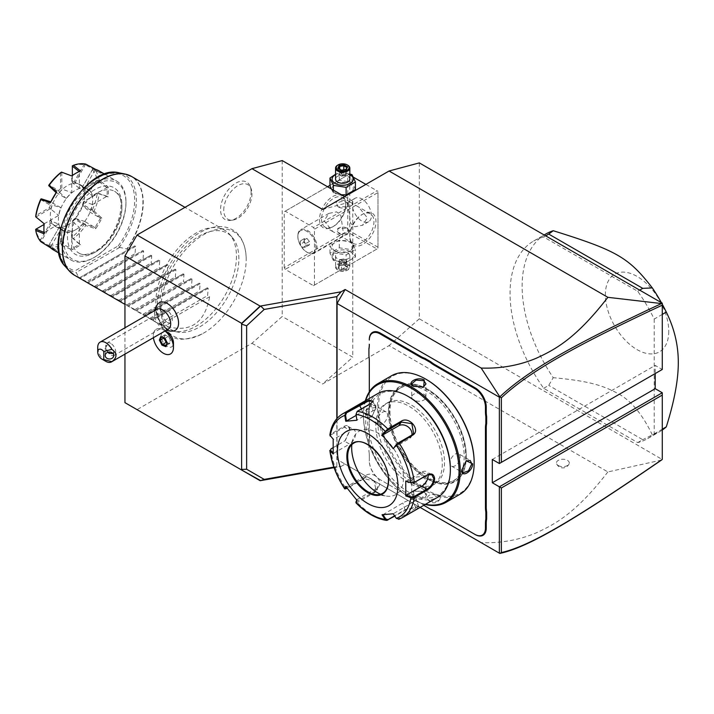 <?xml version="1.0" encoding="UTF-8"?>
<svg xmlns="http://www.w3.org/2000/svg" width="714" height="714" viewBox="0 0 714 714"><rect width="100%" height="100%" fill="white"/><g stroke="black" fill="none" stroke-linecap="round" stroke-linejoin="round"><path stroke-width="0.54" stroke-dasharray="3.57 2.68" d="M282.217 160.57L282.217 316.472L251.971 343.282L137.052 409.64L124.95 402.651M124.95 354.126L124.95 327.788M160.962 308.519A60.271 34.799 -60 0 1 202.865 235.129A60.271 34.799 -60 0 1 246.178 257.665A60.271 34.799 -60 0 1 246.196 259.316A60.271 34.799 -60 0 1 202.142 333.929A60.271 34.799 -60 0 1 160.962 308.519M251.123 191.959A21.607 12.477 120 0 0 250.114 186.238A21.607 12.477 120 0 0 233.067 185.024A21.607 12.477 120 0 0 220.564 209.595A21.607 12.477 120 0 0 230.39 220.403A21.607 12.477 120 0 0 251.123 191.959M661.476 460.066L607.864 471.927L389.076 345.612L322.541 384.025L352.778 357.205L282.217 316.472M251.971 343.282L322.541 384.025M260.155 480.709L137.052 409.64M336.838 418.645L336.838 466.563L341.131 466.412L334.063 467.661M341.131 466.412L345.121 464.109L337.053 459.459L337.053 418.395M607.864 471.927C575.6 513.687 554.68 524.326 536.384 532.805C519.123 540.052 500.719 543.336 481.182 542.667L345.121 464.109M429.292 500.487A6.417 3.704 0 0 0 435.531 501.442A6.417 3.704 0 0 0 440.047 498.783A6.417 3.704 0 0 0 438.369 495.248A6.417 3.704 0 0 0 430.658 494.65A6.417 3.704 0 0 0 427.615 498.783A6.417 3.704 0 0 0 429.292 500.487M558.33 465.564A6.417 3.704 0 0 0 564.569 466.519A6.417 3.704 0 0 0 569.085 463.859A6.417 3.704 0 0 0 567.407 460.334A6.417 3.704 0 0 0 559.696 459.727A6.417 3.704 0 0 0 556.652 463.859A6.417 3.704 0 0 0 558.33 465.564M419.314 162.899L419.314 318.792L662.271 459.504M419.314 318.792L389.076 345.612M662.271 459.066L662.271 392.754M499.363 463.529L662.271 369.477L655.211 365.398L655.211 373.547M662.271 369.477L662.271 303.164M654.202 319.069L654.202 433.853A114.053 65.849 60 0 1 647.723 438.566A114.053 65.849 60 0 1 637.709 442.6L543.675 388.309A114.053 65.849 60 0 1 533.67 241.02A114.053 65.849 60 0 1 543.675 236.986L637.709 291.276A114.053 65.849 60 0 1 654.202 319.069L662.271 314.41M322.541 209.416L352.778 201.312L352.778 357.205M352.778 201.312L344.675 196.636M284.234 267.625L284.234 211.746L285.243 211.165L313.464 227.463L314.472 229.212L314.472 285.082L313.464 285.662L285.243 269.365L284.234 267.625L347.745 230.952L347.745 175.082L284.234 211.746M319.515 219.314A18.537 10.701 120 0 0 332.617 226.882A18.537 10.701 120 0 0 345.728 204.177L345.728 204.177A18.537 10.701 120 0 0 332.617 196.618A18.537 10.701 120 0 0 319.515 219.314M313.464 285.662L376.974 248.999L348.753 232.702L285.243 269.365M348.753 232.702L348.753 231.532L349.753 230.952L349.753 175.082L348.753 174.502L329.975 185.337M347.745 230.952L348.753 231.532M335.205 250.998A10.603 6.123 0 0 0 350.199 250.998A10.603 6.123 0 0 0 350.199 242.341A10.603 6.123 0 0 0 335.205 242.341A10.603 6.123 0 0 0 335.205 250.998M376.974 248.999L314.472 285.082M377.983 192.539L377.983 248.418L377.983 192.539L314.472 229.212M349.753 236.771A18.537 10.701 -60 0 1 362.864 214.075A18.537 10.701 -60 0 1 375.966 221.643A18.537 10.701 -60 0 1 362.864 244.34A18.537 10.701 -60 0 1 349.753 236.771L349.753 235.611A17.109 9.88 -60 0 1 361.855 214.655A17.109 9.88 -60 0 1 370.405 213.807A17.109 9.88 -60 0 1 373.949 221.643A17.109 9.88 -60 0 1 366.487 238.86A17.109 9.88 -60 0 1 353.296 243.438A17.109 9.88 -60 0 1 349.753 235.611L349.753 236.771M349.753 175.082L377.983 191.379L376.974 190.799L313.464 227.463M327.539 186.747L285.243 211.165M347.745 175.082L348.753 174.502L353.492 177.233M365.889 184.39L376.974 190.799M335.205 192.798A10.603 6.123 0 0 0 350.199 192.798A10.603 6.123 0 0 0 350.199 184.141A10.603 6.123 0 0 0 335.205 184.141A10.603 6.123 0 0 0 335.205 192.798M377.983 247.249L349.753 230.952M371.432 215.53A13.548 7.818 -120 0 0 365.523 201.901A13.548 7.818 -120 0 0 355.081 198.269A13.548 7.818 -120 0 0 352.279 204.472A13.548 7.818 -120 0 0 358.187 218.1A13.548 7.818 -120 0 0 368.629 221.733A13.548 7.818 -120 0 0 371.432 215.53M348.245 206.801L348.976 201.794L349.976 202.008L358.589 206.989L367.398 217.859L362.525 225.258L354.84 226.766L350.654 223.393L348.245 206.801M324.049 220.769L332.867 231.639L342.47 236.834L343.202 231.827L340.792 215.235L336.606 211.862L328.931 213.37L324.049 220.769M321.532 219.314A17.109 9.88 120 0 0 325.075 227.141A17.109 9.88 120 0 0 333.625 226.302A17.109 9.88 120 0 0 345.728 205.346L345.728 205.346A17.109 9.88 120 0 0 342.184 197.51A17.109 9.88 120 0 0 329.002 202.098A17.109 9.88 120 0 0 321.532 219.314M338.436 233.103C345.335 237.833 353.385 233.183 346.968 228.177L337.66 228.623L338.436 233.103M346.968 202.035L347.745 206.507L338.436 206.962C332.019 201.955 340.069 197.305 346.968 202.035M345.728 204.177L345.728 205.346L345.728 204.177M342.47 236.834L314.187 253.158A13.548 7.818 60 0 0 316.998 246.964A13.548 7.818 -120 0 0 311.081 233.326A13.548 7.818 -120 0 0 300.648 229.703A13.548 7.818 -120 0 0 297.836 235.906L297.836 236.53A12.772 7.372 60 0 1 300.487 230.684A12.772 7.372 -120 0 0 297.881 236.504A12.772 7.372 60 0 0 303.459 249.364A12.772 7.372 60 0 0 313.303 252.783A12.772 7.372 60 0 0 315.945 246.937A12.772 7.372 -120 0 0 310.367 234.085A12.772 7.372 -120 0 0 300.523 230.658A12.772 7.372 60 0 1 310.331 234.103A12.772 7.372 60 0 1 315.909 246.964A12.772 7.372 60 0 1 313.259 252.81A12.772 7.372 60 0 1 306.868 252.176A12.772 7.372 60 0 1 297.836 236.53M314.187 253.158A13.548 7.818 60 0 1 307.413 252.488A13.548 7.818 60 0 1 297.836 235.906M304.396 241.948L304.396 238.583L306.913 238.36L309.43 241.493L309.43 244.857L306.913 245.081L304.396 241.948L300.362 244.277L300.362 240.913L302.879 240.689L305.405 243.822L305.405 247.187L302.879 247.41L300.362 244.277M304.396 238.583L300.362 240.913M306.913 245.081L302.879 247.41M309.43 244.857L305.405 247.187M309.43 241.493L305.405 243.822M306.913 238.36L302.879 240.689M338.668 207.096L338.668 207.087A5.703 3.293 180 0 1 338.668 207.087A5.703 3.293 180 0 1 338.668 202.437A5.703 3.293 180 0 1 346.736 202.437A5.703 3.293 180 0 1 346.736 207.087A5.703 3.293 180 0 1 338.668 207.096M346.736 228.043L346.736 228.043A5.703 3.293 0 0 0 338.668 228.043A5.703 3.293 0 0 0 338.668 232.702A5.703 3.293 0 0 0 346.736 232.702A5.703 3.293 0 0 0 346.736 228.043M355.42 189.585L352.011 182.24L339.293 180.276L329.975 185.649M331.225 188.871L333.384 192.994L341.471 194.779M352.011 182.24L352.011 174.627M349.824 173.966L339.293 172.654L335.571 174.243M339.293 180.276L339.293 172.654M333.384 192.994L333.384 190.12M349.824 174.618A10.603 6.123 0 0 0 335.571 174.618M349.824 179.152A7.131 4.114 0 0 0 347.745 176.242A7.131 4.114 0 0 0 339.971 175.349A7.131 4.114 0 0 0 335.571 179.152M337.927 165.041A7.131 4.114 180 0 1 347.745 165.184M341.39 170.334L345.683 169.834L346.736 167.46M341.613 176.153L338.632 174.43L338.632 168.736L341.613 170.459L341.613 176.153L345.683 175.519L341.613 176.153L342.702 175.055L345.683 175.519L345.683 169.834L346.272 169.575M343.791 169.816L343.791 171.449L346.772 173.172L342.702 175.055L343.791 171.449L339.721 172.083L338.632 174.43L342.702 175.055L339.721 172.083L339.721 169.12M345.683 175.519L346.772 173.172L346.772 167.478M333.384 252.89L346.111 254.862L355.42 249.481L352.011 242.135L339.293 240.172L329.975 245.545L333.384 252.89L333.384 260.512L346.111 262.475L355.42 257.102L352.011 249.757L339.293 247.794L329.975 253.167L333.384 260.512M329.975 253.167L329.975 245.545M350.199 251.649A10.603 6.123 0 0 0 335.205 251.649A10.603 6.123 0 0 0 335.205 260.307A10.603 6.123 0 0 0 350.199 260.307A10.603 6.123 0 0 0 350.199 251.649M347.745 253.068A7.131 4.114 180 0 1 349.824 255.978A7.131 4.114 180 0 1 345.424 259.78A7.131 4.114 180 0 1 337.66 258.887A7.131 4.114 180 0 1 335.571 255.978A7.131 4.114 180 0 1 339.971 252.176A7.131 4.114 180 0 1 347.745 253.068M346.111 262.475L346.111 254.862M355.42 257.102L355.42 249.481M352.011 249.757L352.011 242.135M339.293 247.794L339.293 240.172M347.745 264.126A7.131 4.114 180 0 1 349.824 267.036A7.131 4.114 180 0 1 347.745 269.954A7.131 4.114 180 0 1 337.66 269.954L337.66 269.954A7.131 4.114 0 0 1 335.571 267.036A7.131 4.114 0 0 1 339.971 263.234A7.131 4.114 0 0 1 347.745 264.126M347.236 270.24A6.417 3.704 180 0 0 347.236 265.001A6.417 3.704 0 0 0 338.168 265.001A6.417 3.704 0 0 0 338.159 270.24A6.417 3.704 0 0 0 338.168 270.24L338.159 270.24A6.417 3.704 180 0 0 347.236 270.24L347.745 269.954M346.272 269.687L341.39 270.445L337.811 268.375L339.123 265.554L344.005 264.805L347.584 266.866L346.772 266.393L345.683 268.75L341.613 269.374L338.632 267.652L339.721 265.305L343.791 264.68L347.584 266.866L346.272 269.687L345.683 268.75L345.683 263.055L346.772 260.708L346.772 266.393M344.005 264.805L343.648 258.986L339.721 259.619L339.721 265.305L339.123 265.554M337.811 268.375L339.685 265.492M341.39 270.445L341.613 263.689L342.702 260.083L345.683 263.055L341.613 263.689L338.632 261.967L342.702 260.083L346.772 260.708L343.791 258.986L342.702 260.083L339.721 259.619L338.632 261.967L338.632 267.652M343.791 258.986L339.721 259.619M420.118 507.413L337.053 459.459M424.821 505.94A29.372 16.957 -120 0 0 420.751 503.12L380.401 479.826A15.681 9.05 60 0 1 369.317 460.619L369.317 455.943A29.372 16.957 -120 0 0 368.915 451.007L368.915 451.426A29.943 17.288 60 0 1 369.317 456.407L369.317 455.943M368.915 348.709L368.915 355.974M369.317 360.49L369.317 360.954L369.317 360.49A29.372 16.957 -120 0 0 368.915 355.554M369.317 439.69L369.317 391.852L369.317 439.69A29.372 16.957 -120 0 1 368.915 444.162L368.915 451.007M481.182 542.667L499.818 553.43M336.838 466.563L333.866 467.09M167.29 332.197A8.729 5.043 -120 0 0 161.221 334.545A8.729 5.043 -120 0 0 165.121 344.746A8.729 5.043 -120 0 0 173.466 342.89M157.437 304.485A15.949 9.211 -120 0 0 167.29 329.538A15.949 9.211 -120 0 0 172.779 331.055M165.112 330.939L163.381 329.939A14.253 8.229 60 0 0 156.259 329.234A14.253 8.229 60 0 0 159.847 350.44A14.253 8.229 -120 0 0 170.503 353.939M163.381 329.939A14.253 8.229 60 0 1 164.979 331.01A14.253 8.229 60 0 0 156.232 329.243A14.253 8.229 60 0 0 153.412 337.695M164.782 338.043L161.444 336.981M167.353 343.131L165.023 338.222L168.45 336.24L164.925 334.884L161.498 336.865M167.103 342.97L169.468 343.88L170.717 340.739L168.45 336.24L165.157 335.107L164.015 337.972M163.729 337.865L165.157 335.107M166.96 342.595L169.423 343.55L170.601 340.605L168.468 336.383M165.96 345.835L169.423 343.55M166.041 345.862L167.29 342.72L170.601 340.605M154.911 310.483A17.109 17.109 0 0 0 154.643 315.749A11.406 6.587 60 0 0 161.632 327.842A11.406 6.587 60 0 0 162.64 328.502A11.406 6.587 -120 0 0 168.343 329.074M154.643 315.749A11.406 6.587 60 0 1 156.937 309.314M105.797 361.329A11.406 6.587 60 0 1 97.729 347.361M107.323 351.109A4.275 3.49 0 0 1 105.208 348.102A4.275 3.49 0 0 1 107.323 345.085C105.895 346.299 105.895 348.316 107.323 351.109L108.153 352.189M112.964 353.475L113.758 351.77C113.696 349.887 112.294 348.075 109.563 346.352L107.323 345.085M113.758 355.51L113.758 351.77M105.208 355.51L105.208 348.102M110.724 343.354A7.131 4.114 -120 0 0 107.162 342.997A7.131 4.114 -120 0 0 106.065 348.709A7.131 4.114 -120 0 0 110.724 354.992A7.131 4.114 -120 0 0 114.285 355.34A7.131 4.114 -120 0 0 115.382 349.628A7.131 4.114 -120 0 0 110.724 343.354M167.29 322.335A7.131 4.114 -120 0 0 170.851 322.683A7.131 4.114 -120 0 0 171.949 316.971A7.131 4.114 -120 0 0 167.29 310.688A7.131 4.114 -120 0 0 163.729 310.34A7.131 4.114 -120 0 0 162.631 316.052A7.131 4.114 -120 0 0 167.29 322.335M492.303 459.459L655.211 365.398M369.317 456.407L369.317 461.083A15.11 8.729 -120 0 0 380 479.594L420.341 502.888A29.943 17.288 60 0 1 423.857 505.253M369.317 461.083L369.317 460.619L369.317 461.083M368.915 444.162L368.915 451.426M369.317 440.154A29.943 17.288 60 0 1 368.915 444.67M369.317 344.701L369.317 344.237M427.383 479.014A55.032 31.773 60 0 1 388.47 411.612A55.032 31.773 60 0 1 427.383 389.148L427.383 389.148A55.032 31.773 60 0 1 466.296 456.549A55.032 31.773 60 0 1 427.383 479.014M427.784 389.38A54.46 31.443 -120 0 0 389.273 411.612A54.46 31.443 -120 0 0 427.784 478.318A54.46 31.443 -120 0 0 466.296 456.076A54.46 31.443 -120 0 0 427.784 389.38L427.383 389.148L427.784 389.38M389.978 412.023A53.461 30.863 -120 0 0 413.317 465.823A53.461 30.863 -120 0 0 454.515 480.147A53.461 30.863 -120 0 0 465.59 455.675A53.461 30.863 -120 0 0 442.252 401.866A53.461 30.863 -120 0 0 401.054 387.55A53.461 30.863 -120 0 0 389.978 412.023M388.568 412.835A53.461 30.863 -120 0 0 411.907 466.635A53.461 30.863 -120 0 0 453.104 480.959A53.461 30.863 -120 0 0 464.18 456.487A53.461 30.863 60 0 0 440.841 402.687A53.461 30.863 60 0 0 399.644 388.362A53.461 30.863 60 0 0 388.568 412.835M426.374 379.482A67.58 39.011 -120 0 0 378.59 407.078A67.58 39.011 -120 0 0 426.374 489.84A67.58 39.011 -120 0 0 474.158 462.253M391.549 375.743A68.428 39.511 -120 0 0 377.376 407.078A68.428 39.511 -120 0 0 407.248 475.943A68.428 39.511 -120 0 0 459.986 494.275M375.867 407.944L375.867 407.944C376.519 399.778 365.006 406.427 364.979 414.236L371.342 417.217L375.867 407.944L374.547 405.24L369.165 407.212L365.782 414.236L367.415 417.583L371.691 416.958L375.867 408.408M365.354 400.75A68.428 39.511 -120 0 0 363.471 415.102A68.428 39.511 -120 0 0 411.853 498.916A68.428 39.511 -120 0 0 425.232 504.459M461.762 469.866L466.099 460.976M461.753 469.642L461.753 470.107M413.37 498.042C420.153 501.924 431.649 495.275 424.259 491.759L413.968 491.045L413.37 498.042L413.772 497.346L421.546 497.935L425.937 494.258L423.857 491.527L414.37 490.866L411.683 494.258L413.772 497.346M378.956 424.25A7.131 4.114 -60 0 0 384.453 422.34A7.131 4.114 -60 0 0 387.559 415.164A7.131 4.114 120 0 0 386.087 411.898A7.131 4.114 120 0 0 380.589 413.808A7.131 4.114 120 0 0 377.483 420.983A7.131 4.114 -60 0 0 378.956 424.25L367.415 417.583M365.648 400.581A67.58 39.011 -120 0 0 363.471 415.807L363.471 415.102M363.471 415.807A67.58 39.011 -120 0 0 411.246 498.568A67.58 39.011 -120 0 0 425.526 504.289M444.519 462.601A47.044 27.159 60 0 1 434.772 484.137A47.044 27.159 60 0 1 398.519 471.535A47.044 27.159 60 0 1 377.983 424.187A47.044 27.159 60 0 1 387.729 402.651A47.044 27.159 60 0 1 423.982 415.253A47.044 27.159 60 0 1 444.519 462.601M442.296 463.877A47.044 27.159 60 0 1 432.559 485.413A47.044 27.159 60 0 1 396.306 472.811A47.044 27.159 60 0 1 375.769 425.464A47.044 27.159 60 0 1 385.506 403.928A47.044 27.159 60 0 1 421.76 416.53A47.044 27.159 60 0 1 442.296 463.877M409.033 396.948A58.45 33.745 -120 0 0 367.701 420.814A58.45 33.745 -120 0 0 409.033 492.401A58.45 33.745 -120 0 0 450.364 468.536M378.09 393.396A59.878 34.567 -120 0 0 365.684 420.814A59.878 34.567 -120 0 0 391.825 481.066A59.878 34.567 -120 0 0 437.968 497.114M355.983 502.549L357.214 502.549L374.6 492.508C383.025 488.626 370.985 473.569 363.319 478.469L345.933 488.51A59.878 34.567 60 0 1 330.653 449.142L344.969 440.779L349.958 429.882C349.726 425.633 347.745 424.464 344.014 426.383L330.653 434.094L329.832 435.129M344.014 426.383L344.407 427.151L331.055 434.862L330.707 436.459L333.599 439.333L349.557 430.123A8.55 4.936 120 0 1 353.832 429.694A8.55 4.936 120 0 1 355.144 436.549A8.55 4.936 120 0 1 349.557 444.09L344.407 441.118L345.299 440.511L349.958 430.363L348.432 426.579L344.407 427.151L349.557 430.123M330.216 436.138L330.707 436.459M372.94 401.732L370.37 404.195L357.009 411.907L356.054 414.361L356.982 420.037L372.94 410.827A8.55 1.812 158.8 0 0 375.68 408.194A8.55 1.812 158.8 0 0 370.727 408.39A8.55 1.812 158.8 0 0 362.462 411.755L361.373 408.952M398.733 519.328L416.44 509.136L419.314 506.619L405.159 510.144L394.797 516.124M396.306 518.364L398.448 518.703L418.734 506.458L405.356 509.6L394.592 515.811M382.945 514.723L402.785 502.968A8.55 1.812 -21.2 0 1 411.05 499.595A8.55 1.812 -21.2 0 1 416.003 499.407A8.55 1.812 -21.2 0 1 413.263 502.031L416.44 509.136M356.054 501.799L374.395 491.723L376.126 490.17L373.949 480.968L363.926 478.692L347.209 488.34M346.531 488.733L344.773 488.617M333.036 447.687L344.014 441.43M356.143 415.405L362.462 411.755M411.88 435.058A8.55 6.747 -144.9 0 1 410.987 437.164A8.55 6.747 -144.9 0 1 409.229 438.762L393.28 447.973M406.186 481.236L422.135 472.025A8.55 4.936 -60 0 1 426.419 471.606A8.55 4.936 -60 0 1 428.132 474.587M382.017 514.776L382.802 514.508M413.263 502.031L393.227 513.777M356.929 500.3L356.982 499.604L356.768 500.112M356.982 499.604L376.974 488.064A8.55 6.747 35.1 0 0 378.732 486.466A8.55 6.747 35.1 0 0 376.778 476.97A8.55 6.747 35.1 0 0 366.496 475.033L346.281 487.1M345.728 486.359L346.504 486.573M333.179 454.033L333.599 453.301L333.135 452.846M333.599 453.301L349.557 444.09M382.597 493.356A28.944 16.708 -120 0 0 382.624 493.338A28.944 16.708 -120 0 0 388.612 480.094A28.944 16.708 -120 0 0 368.147 444.643A28.944 16.708 -120 0 0 353.68 443.216A28.944 16.708 -120 0 0 353.653 443.224M380.508 494.249A36.637 21.152 -120 0 0 386.827 496.114A36.637 21.152 -120 0 0 403.062 472.115A36.637 21.152 -120 0 0 377.581 432.916A36.637 21.152 -120 0 0 353.376 438.182A36.637 21.152 -120 0 0 351.841 444.59M393.28 513.571L396.288 518.043M411.683 480.933A7.131 4.114 0 0 1 416.083 477.13A7.131 4.114 0 0 1 423.848 478.023A7.131 4.114 180 0 1 425.937 480.933A7.131 4.114 180 0 1 421.537 484.735A7.131 4.114 180 0 1 413.772 483.842A7.131 4.114 0 0 1 411.683 480.933L411.683 494.258M458.665 453.809A7.131 4.114 -60 0 0 453.176 455.719A7.131 4.114 -60 0 0 450.061 462.886A7.131 4.114 120 0 0 451.543 466.153A7.131 4.114 120 0 0 457.031 464.243A7.131 4.114 120 0 0 460.146 457.067A7.131 4.114 -60 0 0 458.665 453.809L470.205 460.468M423.456 387.095L413.584 386.417M411.683 397.118A7.131 4.114 180 0 0 413.772 400.027A7.131 4.114 0 0 0 421.537 400.92A7.131 4.114 0 0 0 425.937 397.118A7.131 4.114 0 0 0 423.848 394.208A7.131 4.114 180 0 0 416.083 393.316A7.131 4.114 180 0 0 411.683 397.118L411.683 383.793M654.202 433.853L662.271 429.194M661.396 302.665A114.053 65.849 60 0 1 662.271 304.253M637.709 291.276L639.682 290.134M543.675 236.986L545.657 235.843M543.675 388.309L548.718 385.399L553.243 377.688A114.053 65.849 60 0 1 522.139 286.243A114.053 65.849 60 0 1 545.764 234.031M637.709 442.6L642.752 439.69L548.718 385.399M662.271 430.042A114.053 65.849 60 0 1 659.816 431.577A114.053 65.849 60 0 1 652.337 434.888L642.752 439.69M668.759 331.323A44.83 25.883 60 0 1 637.066 349.619A44.83 25.883 60 0 1 605.365 294.721A44.83 25.883 60 0 1 637.066 276.416A44.83 25.883 60 0 1 668.759 331.323M652.337 434.888C642.1 413.647 630.239 399.644 616.744 392.887C601.634 384.9 586.694 380.758 553.243 377.688M238.878 258.754A55.772 32.201 120 0 0 232.104 237.155A55.772 32.201 120 0 0 187.88 244.661A55.772 32.201 120 0 0 159.998 304.298A55.772 32.201 120 0 0 177.34 332.001A55.772 32.201 120 0 0 217.931 311.072A55.772 32.201 120 0 0 238.878 258.754M236.45 256.326A57.031 32.924 -60 0 1 215.03 309.822A57.031 32.924 -60 0 1 173.529 331.225A57.031 32.924 -60 0 1 167.612 329.002A57.031 32.924 -60 0 1 155.795 302.888A57.031 32.924 -60 0 1 180.696 245.5A57.031 32.924 -60 0 1 224.633 230.22A57.031 32.924 -60 0 1 229.524 234.237A57.031 32.924 -60 0 1 236.45 256.326M209.63 296.721L161.239 324.656C188.291 334.259 204.418 324.941 209.63 296.721L207.613 295.56L208.167 288.304L207.319 287.813L200.759 291.598L199.554 290.901L200.107 283.654L199.251 283.155L192.691 286.948L191.486 286.252L192.039 278.995L191.182 278.505L184.631 282.289L183.427 281.593L183.98 274.337L183.123 273.846L176.563 277.63L175.358 276.934L175.912 269.687L175.055 269.187L168.495 272.971L167.29 272.284L167.844 265.028L166.996 264.537L160.436 268.321L159.231 267.625L159.784 260.369L158.927 259.878L152.368 263.662L151.163 262.966L151.716 255.71L150.859 255.219L144.299 259.003L143.103 258.307L143.657 251.06L142.8 250.56L136.24 254.354L135.035 253.657L135.589 246.401L134.732 245.911L79.236 277.951L79.79 277.63L78.504 276.827L75.229 270.722L118.221 245.902L119.265 247.285A55.014 31.764 120 0 0 119.274 172.859M79.79 277.63L134.732 245.911L79.236 277.951L86.644 281.593L135.035 253.657M161.239 324.656L151.814 319.854L207.319 287.813L151.814 319.854L152.368 319.533L143.746 315.204L199.251 283.155L143.746 315.204L144.299 314.883L143.103 314.187L135.687 310.545L191.182 278.505L135.687 310.545L136.24 310.224L135.035 309.528L127.619 305.887L183.123 273.846L127.619 305.887L128.172 305.565L119.559 301.228L175.055 269.187L119.559 301.228L120.113 300.915L118.908 300.219L111.491 296.578L166.996 264.537L111.491 296.578L112.044 296.256L110.84 295.56L103.423 291.919L158.927 259.878L103.423 291.919L103.976 291.598L95.364 287.26L150.859 255.219L95.364 287.26L95.917 286.948L94.712 286.252L87.295 282.61L142.8 250.56L87.295 282.61L87.849 282.289L86.644 281.593M128.172 249.695L127.101 249.07A57.031 32.924 120 0 0 143.228 202.508A57.031 32.924 120 0 0 131.421 176.403M119.265 247.285L127.101 249.07M96.72 193.119A35.638 20.581 120 0 0 73.444 224.526A35.638 20.581 120 0 0 78.906 253.086A35.638 20.581 120 0 0 96.72 251.328A35.638 20.581 120 0 0 120.006 219.921A35.638 20.581 120 0 0 114.543 191.361A35.638 20.581 120 0 0 96.72 193.119M63.457 239.101A44.197 25.517 -60 0 1 94.712 184.971A44.197 25.517 -60 0 1 125.959 203.017A44.197 25.517 -60 0 1 94.712 257.147A44.197 25.517 -60 0 1 63.457 239.101M125.959 201.857A45.625 26.338 -60 0 1 93.704 257.727A45.625 26.338 -60 0 1 70.891 259.985A45.625 26.338 -60 0 1 61.44 239.101A45.625 26.338 -60 0 1 81.351 193.191A45.625 26.338 -60 0 1 116.507 180.972A45.625 26.338 -60 0 1 125.959 201.857L125.959 203.017M99.201 180.214L98.157 180.713L97.158 180.16L83.377 188.112A25.347 14.637 120 0 0 83.226 187.711A25.347 14.637 120 0 0 82.654 186.506L92.392 169.629L94.096 168.915A45.625 26.338 120 0 1 99.201 180.214L108.126 186.872A45.625 26.338 -60 0 1 108.421 191.727A45.625 26.338 -60 0 1 108.126 196.921L99.201 193.86A45.625 26.338 120 0 1 94.096 211.049L92.793 211.371L82.654 205.516L90.187 212.299L100.487 218.118L95.051 227.534L84.859 221.518A24.526 14.155 -60 0 1 79.316 227.373L79.397 244.063A44.768 25.847 -60 0 1 71.712 248.499L71.811 249.775A45.625 26.338 120 0 0 80.512 244.75L73.399 238.547A45.625 26.338 120 0 0 85.734 225.535L95.685 228.73A45.625 26.338 120 0 0 101.843 218.065L94.096 211.049M94.096 168.915L101.843 172.975A45.625 26.338 120 0 0 98.969 170.842M37.405 218.181L44.134 223.705A44.768 25.847 -60 0 1 44.134 223.705L44.197 223.777M44.197 233.835L44.134 232.577A44.768 25.847 -60 0 1 43.902 228.275M53.345 249.864A45.625 26.338 120 0 0 56.638 251.274L49.248 246.598A45.625 26.338 120 0 0 61.574 245.375L71.811 249.775M80.512 244.75L79.397 244.063M75.55 173.448A44.768 25.847 -60 0 1 79.397 171.503L79.316 188.282A24.526 14.155 -60 0 1 84.859 187.737L95.051 169.95L100.487 173.091L90.187 190.808A24.526 14.155 -60 0 1 92.481 195.886L106.975 187.425A44.768 25.847 -60 0 1 106.975 196.296L92.481 204.579A24.526 14.155 -60 0 1 90.187 212.299M56.058 192.468L66.25 198.483A24.526 14.155 -60 0 1 71.793 192.628L71.712 175.939A44.768 25.847 -60 0 1 71.73 175.93M44.206 223.759L58.628 215.423A24.526 14.155 -60 0 1 60.922 207.703L50.623 201.883M71.712 248.499L71.793 231.72A24.526 14.155 -60 0 1 66.25 232.264L56.058 250.052L50.623 246.919L60.922 229.194A24.526 14.155 -60 0 1 58.628 224.125L44.134 232.577M75.55 229.792A24.24 13.994 -60 0 1 63.439 230.988A24.24 13.994 -60 0 1 59.717 211.567A24.24 13.994 -60 0 1 75.55 190.21A24.24 13.994 -60 0 1 87.67 189.014A24.24 13.994 -60 0 1 91.383 208.434A24.24 13.994 -60 0 1 75.55 229.792M73.399 238.547L72.337 237.994L72.337 221.438L79.316 227.373M79.316 244.027L72.337 237.994M72.364 237.941L72.337 221.438M72.453 220.831A25.347 14.637 120 0 0 74.211 218.975L83.949 224.598A44.197 25.517 -60 0 1 72.453 236.736M83.949 224.598L85.162 224.428L85.734 225.535M95.051 227.534L95.685 228.73M84.859 221.518L75.22 218.395L85.359 224.25L95.06 227.409M101.843 218.065L100.487 218.118M100.388 218.189L92.793 211.371M92.856 211.112L92.392 209.978L82.654 204.356L82.654 205.516M82.654 204.356A25.347 14.637 120 0 0 83.377 201.901L97.158 193.949A44.197 25.517 -60 0 1 92.392 209.978M97.158 193.949L98.157 193.271L99.201 193.86M106.975 196.296L108.126 196.921M92.481 204.579L83.85 201.5L98.184 193.217L106.904 196.243M108.126 186.872L106.975 187.425M98.157 180.713L83.85 189.353L92.481 195.886M106.904 187.55L98.184 181.07M92.392 169.629A44.197 25.517 -60 0 1 97.158 180.16M100.487 173.091L101.843 172.975M90.187 190.808L82.654 186.711L92.793 169.156L100.388 173.136M95.685 169.423L95.051 169.95M85.734 164.095L75.22 182.418L84.859 187.737M95.06 170.066L85.359 164.863M85.162 164.559L83.949 164.755L74.211 181.633L75.22 182.418M74.211 181.633A25.347 14.637 120 0 0 72.453 181.802L72.453 165.898A44.197 25.517 -60 0 1 83.949 164.755M79.397 171.503L80.512 170.932M62.894 172.627L71.712 175.939M64.198 173.109L63.546 172.868M35.968 216.994L50.301 208.72L58.628 215.423M50.944 208.907A24.526 14.155 -60 0 1 52.122 204.945L60.922 207.703M41.358 198.849L52.122 204.945M40.573 199.554L50.31 205.177L51.497 204.704M50.31 205.177A25.347 14.637 120 0 0 49.587 207.631L35.807 215.583M50.301 208.72L49.587 207.631M48.802 185.97L58.932 191.816L66.25 198.483M59.458 192.236A24.526 14.155 -60 0 1 62.305 189.237L71.793 192.628M61.815 172.226L61.815 188.773L62.305 189.237M60.511 172.788L60.511 188.701L61.815 188.773M60.511 188.701A25.347 14.637 120 0 0 58.753 190.558L49.007 184.926M58.932 191.816L58.753 190.558M72.337 175.501L72.337 182.704L79.316 188.282M72.676 183.248A24.526 14.155 -60 0 1 75.523 182.963M72.337 182.704L72.453 181.802M82.86 187.202A24.526 14.155 -60 0 1 83.69 188.853A24.526 14.155 -60 0 1 84.038 189.808M83.377 188.112L83.85 189.353M84.038 201.785A24.526 14.155 -60 0 1 82.86 205.748M83.85 201.5L83.377 201.901M75.523 218.448A24.526 14.155 -60 0 1 72.676 221.456M75.22 218.395L74.211 218.975M35.7 229.328L44.063 224.464M49.587 221.411A25.347 14.637 120 0 0 50.31 223.018L40.573 239.895A44.197 25.517 -60 0 1 35.807 229.364M40.573 239.895L40.885 241.769M50.623 246.919L50.48 247.722M60.922 229.194L51.497 223.5L41.358 241.055L50.721 246.865M56.638 251.274L56.058 250.052M49.248 246.598L48.695 245.482L58.932 227.793L66.25 232.264M56.049 249.936L48.802 245.357M48.695 245.482L58.932 227.793M58.753 227.9A25.347 14.637 120 0 0 60.083 227.784A25.347 14.637 120 0 0 60.511 227.721L60.511 243.635A44.197 25.517 -60 0 1 49.007 244.768M60.511 243.635L61.493 244.215L61.574 245.375M71.793 231.72L61.815 227.507L61.815 244.063L71.793 248.374M62.305 227.445A24.526 14.155 -60 0 1 61.306 227.623A24.526 14.155 -60 0 1 59.458 227.73M61.815 227.507L60.511 227.721M52.122 223.491A24.526 14.155 -60 0 1 50.944 220.885L58.628 224.125M50.944 220.885L50.301 220.867M51.497 223.5L50.31 223.018M67.491 225.133A24.24 13.994 -60 0 1 55.371 226.338A24.24 13.994 -60 0 1 51.658 206.917A24.24 13.994 -60 0 1 67.491 185.56A24.24 13.994 120 0 1 79.611 184.355A24.24 13.994 120 0 1 83.324 203.776A24.24 13.994 120 0 1 67.491 225.133M87.849 282.289L136.24 254.354M94.712 286.252L143.103 258.307M95.917 286.948L144.299 259.003M102.771 290.901L151.163 262.966M103.976 291.598L152.368 263.662M110.84 295.56L159.231 267.625M112.044 296.256L160.436 268.321M118.908 300.219L167.29 272.284M120.113 300.915L168.495 272.971M126.967 304.869L175.358 276.934M128.172 305.565L176.563 277.63M135.035 309.528L183.427 281.593M136.24 310.224L184.631 282.289M143.103 314.187L191.486 286.252M144.299 314.883L192.691 286.948M151.163 318.846L199.554 290.901M152.368 319.533L200.759 291.598M159.231 323.496L207.613 295.56M223.741 210.086A19.956 11.522 -60 0 1 235.299 187.389A19.956 11.522 -60 0 1 251.042 188.514A19.956 11.522 -60 0 1 251.971 193.789A19.956 11.522 -60 0 1 232.826 220.073A19.956 11.522 -60 0 1 223.741 210.086M364.979 414.236L365.782 414.236M331.055 434.862L330.653 434.094A59.878 34.567 60 0 1 342.55 413.915M370.566 403.642L372.94 410.827M357.214 411.353L357.009 411.907M387.764 520.185A59.878 34.567 60 0 1 357.214 502.549L357.009 501.764M402.428 517.623A59.878 34.567 60 0 1 399.046 519.176L398.448 518.703M405.159 510.144L402.785 502.968M374.6 492.508L374.395 491.723L376.974 488.064M363.319 478.469L363.926 478.692L366.496 475.033M349.958 430.346L349.958 429.899M411.808 435.103L409.229 438.762M422.135 472.025L427.284 474.997M382.624 493.338L382.579 493.365A28.944 16.708 -120 0 0 388.568 480.12A28.944 16.708 -120 0 0 375.939 450.989A28.944 16.708 -120 0 0 353.635 443.242L353.68 443.216M74.39 275.176A57.031 32.924 120 0 0 78.71 277.014M78.504 276.827A56.977 32.898 -60 0 1 71.748 273.337M128.502 175.037A56.977 32.898 -60 0 1 126.78 248.954M65.251 266.429A55.014 31.764 120 0 0 75.675 272.445M119.604 247.428L75.862 272.686M118.221 245.902A53.639 30.97 120 0 0 125.128 176.795A53.639 30.97 120 0 0 68.321 209.595A53.639 30.97 120 0 0 75.229 270.722M94.712 189.629A38.494 22.223 120 0 0 67.491 236.771A38.494 22.223 120 0 0 94.712 252.488A38.494 22.223 120 0 0 121.924 205.346A38.494 22.223 120 0 0 94.712 189.629M135.589 246.401L80.084 278.442M143.657 251.06L88.152 283.101M151.716 255.71L96.22 287.76M159.784 260.369L104.28 292.41M167.844 265.028L112.348 297.069M175.912 269.687L120.407 301.727M183.98 274.337L128.475 306.377M192.039 278.995L136.544 311.036M200.107 283.654L144.603 315.695M208.167 288.304L152.671 320.354M355.081 198.269L348.976 201.794M368.629 221.733L362.525 225.258M353.296 243.438L341.479 236.62M332.867 231.639L325.075 227.141M361.855 214.655L362.864 214.075M370.405 213.807L358.589 206.989M349.976 202.008L342.184 197.51M333.625 226.302L332.617 226.882M328.931 213.37L300.648 229.703M306.868 252.176L307.413 252.488M346.736 207.087L347.745 206.507M338.668 228.043L337.66 228.623M349.824 255.978L349.824 267.036M335.571 255.978L335.571 267.036M347.013 266.777L343.853 264.956M343.88 264.965L339.48 265.644M161.632 327.842A17.109 17.109 0 0 0 166.317 330.243M170.851 322.683L114.285 355.34M163.729 310.34L107.162 342.997M466.296 456.076L466.296 456.549M454.515 480.147L453.104 480.959M401.054 387.55L399.644 388.362M386.087 411.898L374.547 405.24M411.246 498.568L411.853 498.916M432.559 485.413L434.772 484.137M385.506 403.928L387.729 402.651M373.172 401.375L372.806 402.053M348.432 426.579L353.832 429.694M372.94 401.143L375.68 408.194M413.593 433.46L410.987 437.164M431.809 474.721L426.419 471.606M419.314 506.619L418.574 506.324M418.734 506.458L416.003 499.407M376.126 490.17L378.732 486.466M375.457 494.57L386.827 496.114M349.03 448.803L353.376 438.182M425.937 480.933L425.937 494.258M451.543 466.153L463.083 472.811M425.937 397.118L425.937 383.793M533.67 241.02L544.139 234.968M647.723 438.566L659.816 431.577M427.615 498.783A6.792 6.792 0 0 0 440.047 498.783M556.652 463.859A6.792 6.792 0 0 0 569.085 463.859M202.142 333.929C187.407 340.221 177.036 340.89 171.048 335.937L162.738 327.842C159.106 321.996 157.285 314.838 157.294 306.368C156.777 279.62 177.607 244.152 201.053 231.952C213.022 225.624 223.42 224.865 232.264 229.676C238.351 232.746 245.42 241.18 246.178 257.665M177.34 332.001L173.529 331.225M232.104 237.155L229.524 234.237M224.633 230.22L184.997 207.346M167.612 329.002L124.95 304.369M78.906 253.086C80.414 254.041 84.957 256.567 95.301 251.185C117.462 240.199 129.198 196.671 114.543 191.361M104.771 174.189L116.507 180.972M59.155 253.211L70.891 259.985M36.86 217.734L37.94 218.618M83.69 188.853L83.226 187.711M61.306 227.623L60.083 227.784M63.439 230.988L55.371 226.338M87.67 189.014L79.611 184.355M94.712 257.147L93.704 257.727M251.042 188.514L250.114 186.238M232.826 220.073L230.39 220.403"/><path stroke-width="1.07" d="M124.95 327.788L124.95 255.978L137.052 235.031L251.971 168.674L282.217 160.57L344.675 196.636M334.063 467.661L260.155 480.709L124.95 402.651L124.95 354.126M499.8 553.412L501.371 552.547C529.824 546.317 576.252 518.525 662.271 459.397L661.476 460.066C575.02 519.48 528.556 547.326 499.818 553.43L420.118 507.413M661.476 303.557C575.216 343.889 528.717 369.665 499.818 396.841L481.182 368.058C500.71 368.727 519.114 365.452 536.366 358.205C554.626 349.744 575.529 339.159 607.864 297.319L661.476 303.557L662.271 303.164L419.314 162.899L389.076 171.003L322.541 209.416L251.971 168.674M662.271 392.754L662.271 395.083L501.371 487.974L499.363 486.814L662.271 392.754L655.211 388.684L655.211 373.547M607.864 297.319L389.076 171.003M481.182 368.058L345.121 289.5L341.131 291.803L336.838 296.613L336.838 418.645M137.052 235.031L260.155 306.101L341.131 291.803M329.975 185.337L327.539 186.747M353.492 177.233L365.889 184.39M341.471 194.779L346.111 194.967L355.42 189.585L355.42 181.972L352.011 174.627L349.824 173.966M335.571 174.243L329.975 178.036L329.975 185.649L331.225 188.871M346.111 194.967L346.111 187.345L355.42 181.972M333.384 190.12L333.384 185.381L346.111 187.345M329.975 178.036L333.384 185.381M335.571 174.618A10.603 6.123 0 0 0 335.205 183.48A10.603 6.123 0 0 0 350.199 183.48A10.603 6.123 0 0 0 350.199 174.823A10.603 6.123 0 0 0 349.824 174.618M349.824 168.093A7.131 4.114 0 0 1 345.424 171.895A7.131 4.114 0 0 1 337.66 171.003A7.131 4.114 180 0 1 335.571 168.093L335.571 179.152A7.131 4.114 0 0 0 337.66 182.061A7.131 4.114 0 0 0 345.424 182.954A7.131 4.114 0 0 0 349.824 179.152L349.824 168.093A7.131 4.114 0 0 0 347.745 165.184L347.236 164.898L347.745 165.184M335.571 168.093A7.131 4.114 180 0 1 337.66 165.184A7.131 4.114 180 0 1 337.927 165.041M338.168 170.128A6.417 3.704 180 0 1 338.159 164.898A6.417 3.704 180 0 1 347.236 164.898A6.417 3.704 0 0 1 347.236 170.128A6.417 3.704 0 0 1 338.168 170.128M341.39 170.334L346.272 169.575L347.584 166.755L344.005 164.693L339.123 165.452L337.811 168.272L341.613 170.459M337.811 168.272L338.632 168.736L337.811 168.272M339.123 165.452L339.721 166.389L338.722 168.549M344.005 164.693L343.791 165.755L339.721 166.389L339.721 169.12M347.584 166.755L345.781 169.513M346.272 169.575L345.683 169.834L346.272 169.575M343.791 169.816L343.791 165.755L346.736 167.46M337.053 418.395L337.053 303.477L499.363 397.18L499.818 396.841M662.271 303.423L662.271 305.164C576.448 345.281 529.984 371.048 501.371 397.796L501.371 462.369L662.271 369.477L662.271 305.164M499.8 396.922L501.371 397.796M337.053 303.477L345.121 289.5M499.363 397.18L499.363 463.529L492.303 459.459L492.303 482.735L655.211 388.684M499.363 553.163L499.363 486.814L492.303 482.735M423.857 505.253A29.943 17.288 60 0 1 424.455 505.726L430.301 509.1A29.943 17.288 60 0 1 434.415 511.01L474.765 534.304A15.11 8.729 -120 0 0 485.449 528.137L485.449 523.451A29.943 17.288 60 0 1 485.85 518.944L485.85 512.188A29.943 17.288 60 0 1 485.449 507.208L485.449 427.998A29.943 17.288 60 0 1 485.85 423.491L485.85 416.735A29.943 17.288 60 0 1 485.449 411.755L485.449 407.069A15.11 8.729 -120 0 0 474.765 388.568L434.415 365.273A29.943 17.288 60 0 1 430.301 362.435L424.455 359.053A29.943 17.288 60 0 1 420.341 357.143L380 333.857A15.11 8.729 -120 0 0 369.317 340.025L369.317 339.561A15.681 9.05 60 0 1 380.401 333.152L420.751 356.447A29.372 16.957 -120 0 0 424.821 358.33L424.455 359.053M485.449 528.137L486.252 528.137A15.681 9.05 60 0 1 475.167 534.536L434.817 511.242A29.372 16.957 -120 0 0 430.747 509.359M486.252 528.137L486.252 523.451A29.372 16.957 -120 0 1 486.653 518.989L486.653 512.143L485.85 512.188M485.449 507.208L486.252 507.208A29.372 16.957 -120 0 0 486.653 512.143M486.252 507.208L486.252 427.998A29.372 16.957 -120 0 1 486.653 423.536L486.653 416.69L485.85 416.735M485.449 411.755L486.252 411.755A29.372 16.957 -120 0 0 486.653 416.69M486.252 411.755L486.252 407.069A15.681 9.05 60 0 0 475.167 387.863L434.817 364.577A29.372 16.957 -120 0 1 430.747 361.757L424.821 358.33M368.915 349.217A29.943 17.288 60 0 0 369.317 344.701L369.317 344.237A29.372 16.957 -120 0 1 368.915 348.709L368.915 355.974A29.943 17.288 60 0 1 369.317 360.954L369.317 391.852L369.317 360.954M241.627 470.008L260.637 480.62L264.207 479.389L333.866 467.09M241.627 469.642L241.627 323.344L260.155 306.101M264.207 479.389L246.633 469.241L241.894 469.41M124.95 255.978L241.627 323.344M153.412 337.695A14.253 8.229 60 0 0 159.82 350.449A14.253 8.229 -120 0 0 170.494 353.939A14.253 8.229 -120 0 0 170.512 353.93A14.253 8.229 -120 0 0 173.466 347.406L173.466 342.89A8.729 5.043 -120 0 0 169.459 333.902A8.729 5.043 -120 0 0 167.29 332.197L165.112 330.939M166.317 330.243A17.109 17.109 0 0 0 172.779 331.055A15.949 9.211 -120 0 0 178.205 319.542A15.949 9.211 -120 0 0 167.29 303.486A15.949 9.211 -120 0 0 157.437 304.485A17.109 17.109 0 0 0 154.911 310.483M241.627 323.71L260.637 306.011L264.207 309.439L246.633 325.78L241.894 324.245M264.207 309.439L336.838 296.613M246.633 469.241L246.633 325.78M173.466 347.406A14.253 8.229 -120 0 0 166.924 332.724A14.253 8.229 60 0 0 164.979 331.01A14.253 8.229 60 0 1 166.906 332.742A14.253 8.229 -120 0 1 170.494 353.939L170.494 353.939M164.782 338.043L160.793 336.508L159.374 340.06L161.944 345.148L165.934 346.683L167.353 343.131L165.023 338.222M165.934 346.683L166.041 345.862L165.934 346.683M161.944 345.148L162.515 344.505L165.96 345.835M159.374 340.06L160.239 340.007L162.515 344.505L165.943 342.524L167.103 342.97M160.793 336.508L161.498 336.865L160.793 336.508M164.015 337.972L166.112 342.274L166.96 342.595M163.729 337.865L166.112 342.274M163.979 338.052L160.239 340.007L161.444 336.981M103.78 359.535L111.848 361.668A11.406 6.587 60 0 1 111.5 361.891L168.343 329.074A11.406 6.587 -120 0 0 170.093 319.934A11.406 6.587 -120 0 0 162.64 309.885A11.406 6.587 60 0 0 156.937 309.314L100.094 342.14A11.406 6.587 60 0 1 105.797 342.702A11.406 6.587 60 0 1 111.848 349.342L103.78 351.475A5.703 3.293 -120 0 0 97.729 352.011A5.703 3.293 -120 0 0 101.763 358.999A5.703 3.293 -120 0 0 103.78 359.535L103.78 351.475M101.763 358.999L105.797 361.329A11.406 6.587 60 0 0 111.5 361.891M97.729 352.011L97.729 347.361A11.406 6.587 60 0 1 100.094 342.14M111.848 361.668C117.328 357.562 117.328 353.457 111.848 349.342M113.758 355.51A4.275 3.49 0 0 1 109.483 358.999A4.275 3.49 0 0 1 105.208 355.51A4.275 3.49 0 0 1 109.483 352.011A4.275 3.49 0 0 1 113.758 355.51M108.153 352.189L109.563 353.332L112.964 353.475M501.371 487.974L501.371 552.547M499.363 463.529L501.371 462.369M662.271 459.397L662.271 395.083M430.747 361.757L430.301 362.435M486.653 423.536L485.85 423.491M486.653 518.989L485.85 518.944M424.455 505.726L430.301 509.1M425.232 504.459A68.428 39.511 -120 0 0 446.072 502.308L459.986 494.275A68.428 39.511 -120 0 0 474.158 462.949L474.158 462.253A67.58 39.011 -120 0 0 426.374 379.482L425.767 379.134A68.428 39.511 -120 0 0 391.549 375.743L377.644 383.775A68.428 39.511 -120 0 0 365.354 400.75M474.158 462.949A68.428 39.511 -120 0 0 425.767 379.134M446.072 502.308A68.428 39.511 -120 0 0 460.244 470.981A68.428 39.511 -120 0 0 430.372 402.116A68.428 39.511 -120 0 0 377.644 383.775M461.753 470.107L466.287 460.833L472.641 463.823C472.623 471.624 461.101 478.273 461.753 470.107L461.753 470.098M424.259 380.009L423.661 387.006L413.37 386.292C405.963 382.766 417.485 376.135 424.259 380.009L423.848 380.705L425.937 383.793L423.456 387.095M466.099 460.976L470.205 460.468L471.838 463.823L468.455 470.847L463.083 472.811L461.762 469.866M425.526 504.289A67.58 39.011 -120 0 0 459.031 470.981A67.58 39.011 -120 0 0 418.475 393.021A67.58 39.011 -120 0 0 365.648 400.581M355.983 414.423A57.763 33.353 60 0 1 385.105 431.238L385.81 431.542L401.33 422.063L411.835 423.643L413.593 433.46L411.808 435.103L398.448 442.814L393.227 448.669L382.017 434.728L387.764 428.989L401.125 421.278C409.265 415.602 421.403 430.604 412.406 435.317L396.306 445.179A57.763 33.353 60 0 1 410.871 482.709L413.924 482.709L427.284 474.997L431.809 474.721L433.835 478.782C433.3 483.146 431.113 486.537 427.284 488.965L413.924 496.676L414.325 497.444L410.871 497.649L405.766 495.935L405.766 480.995L410.871 482.709L414.325 482.405L427.686 474.694C431.747 472.963 434.067 474.328 434.639 478.782C434.067 483.494 431.747 487.144 427.686 489.733L414.325 497.444A59.878 34.567 60 0 1 402.428 517.623L437.968 497.114A59.878 34.567 -120 0 0 450.364 469.696L450.364 468.536A58.45 33.745 -120 0 0 409.033 396.948L408.024 396.368A59.878 34.567 -120 0 0 378.09 393.396L342.55 413.915A59.878 34.567 60 0 1 345.933 412.362L359.285 404.651L369.12 400.161L373.172 401.375L370.566 403.642L357.214 411.353L355.983 414.423L356.929 420.243L345.728 421.242L344.773 415.423L345.933 412.362L346.531 412.835L367.951 401.241L372.94 401.143L372.94 401.732M450.364 468.536L450.364 469.696A59.878 34.567 -120 0 0 408.024 396.368M342.55 413.915C335.553 418.172 331.314 425.241 329.832 435.129L333.179 439.083L333.179 454.033L329.832 450.391C331.626 463.556 336.589 476.39 344.737 488.885L345.576 488.769L346.504 486.573M330.216 436.138A57.763 33.353 60 0 1 344.773 415.423L345.576 415.298L346.531 412.835M394.797 516.124L386.64 520.417L385.105 519.373L385.81 518.98L382.802 514.508M394.592 515.811L387.97 519.64L385.81 518.98M330.216 451.078L331.055 448.829L330.216 451.078A57.763 33.353 60 0 0 344.773 488.617L345.728 486.359L356.929 500.3L355.991 502.879C365.987 512.991 376.207 518.837 386.64 520.417M413.924 496.676L411.157 496.882L410.871 497.649A57.763 33.353 60 0 1 396.306 518.364L393.227 513.777L382.017 514.776L385.105 519.373A57.763 33.353 60 0 1 355.983 502.549L356.036 502.022M347.209 488.34L344.737 488.885M331.055 448.829L333.036 447.687M397.948 485.993A42.769 24.695 -120 0 0 367.701 433.612A42.769 24.695 -120 0 0 337.454 451.078A42.769 24.695 -120 0 0 367.701 503.459A42.769 24.695 -120 0 0 397.948 485.993M345.728 421.242L346.504 420.974L345.576 415.298M346.504 420.974L356.143 415.405M382.017 434.728L382.802 434.942L385.81 431.542M382.802 434.942L398.751 425.722A8.55 6.747 -144.9 0 1 407.917 426.758A8.55 6.747 -144.9 0 1 411.88 435.058M396.288 444.572L393.227 448.669M405.766 480.995L411.157 482.914M428.132 474.587A8.55 4.936 -60 0 1 422.135 485.993L406.186 495.204L411.157 496.882M405.766 495.935L406.186 495.204M396.306 518.364L399.046 519.176M356.982 499.604L356.054 501.799M333.599 453.301L330.707 450.427M353.653 443.224A28.944 16.708 -120 0 0 349.03 448.803A28.944 16.708 -120 0 0 347.691 456.46A28.944 16.708 -120 0 0 368.147 491.901A28.944 16.708 -120 0 0 375.457 494.57A28.944 16.708 -120 0 0 382.597 493.356M351.841 444.59A36.637 21.152 -120 0 0 377.581 492.749A36.637 21.152 -120 0 0 380.508 494.249M413.584 386.417L411.683 383.793L416.083 380.125L423.848 380.705M662.271 314.41L666.296 312.08C674.328 328.378 678.336 345.201 678.3 362.551C678.327 379.866 674.328 401.304 666.296 426.865A114.053 65.849 60 0 1 662.271 430.042M662.271 429.194L666.296 426.865M639.682 290.134L642.752 288.358L652.337 287.929A114.053 65.849 60 0 1 661.396 302.665M662.271 304.253A114.053 65.849 60 0 1 666.296 312.08M545.657 235.843L548.718 234.076L642.752 288.358M544.139 234.968L545.764 234.031A114.053 65.849 60 0 1 553.243 230.72L548.718 234.076M553.243 230.72C616.78 250.552 628.668 257.415 652.337 287.929M104.771 174.189L98.969 170.842A45.625 26.338 120 0 0 95.685 169.423L85.734 164.095A45.625 26.338 120 0 0 73.399 165.318L80.512 170.932A45.625 26.338 120 0 0 76.157 173.1A45.625 26.338 120 0 0 71.802 175.956L61.574 172.136A45.625 26.338 120 0 0 49.248 185.158L56.638 191.968A45.625 26.338 120 0 0 50.48 202.633L40.885 199.634A45.625 26.338 120 0 0 35.78 216.833L44.197 223.777A45.625 26.338 -60 0 0 43.902 228.98A45.625 26.338 -60 0 0 44.197 233.835L35.78 230.479A45.625 26.338 120 0 0 40.885 241.769L50.48 247.722A45.625 26.338 120 0 0 53.345 249.864L59.155 253.211M43.902 228.98L43.902 228.275A44.768 25.847 -60 0 1 44.134 223.723M71.73 175.93A44.768 25.847 -60 0 1 75.55 173.448L76.157 173.1M50.48 202.633L56.638 191.968M72.337 175.501L72.364 165.827L73.399 165.318M72.337 166.148L79.316 171.628M61.574 172.136L63.546 172.868M61.493 172.101L60.511 172.788A44.197 25.517 -60 0 0 49.007 184.926L48.695 185.613L49.248 185.158M48.695 185.613L56.049 192.593M40.885 199.634L41.358 198.849L50.721 201.812M41.001 198.929L40.573 199.554A44.197 25.517 -60 0 0 35.807 215.583L35.78 216.833M35.7 216.77L37.405 218.181M35.78 230.479L35.7 229.328L44.063 224.464M44.206 232.452L35.968 229.14M380 333.857L380.401 333.152M420.341 357.143L420.751 356.447M434.415 365.273L434.817 364.577M474.765 388.568L475.167 387.863M485.449 407.069L486.252 407.069M485.449 427.998L486.252 427.998M485.449 523.451L486.252 523.451M472.641 463.823L471.838 463.823M357.214 411.353A59.878 34.567 60 0 1 387.764 428.989L387.97 429.774M398.448 442.814L399.046 443.028A59.878 34.567 60 0 1 414.325 482.405L413.924 482.709M359.285 404.651L361.373 408.952M401.125 421.278L401.33 422.063L398.751 425.722M412.406 435.317L411.808 435.103M434.639 478.782L433.835 478.782M427.686 489.733L422.135 485.993M387.764 520.185L387.97 519.64M346.834 456.487A29.515 17.038 -120 0 0 367.701 492.633A29.515 17.038 -120 0 0 388.568 480.584A29.515 17.038 -120 0 0 367.701 444.438A29.515 17.038 -120 0 0 346.834 456.487M347.638 456.487A28.944 16.708 -120 0 0 360.275 485.609A28.944 16.708 -120 0 0 382.579 493.365C386.345 491.107 388.291 486.769 388.398 480.352C389.442 460.53 364.774 434.942 353.635 443.242A28.944 16.708 -120 0 0 347.638 456.487M184.997 207.346L131.421 176.403A57.031 32.924 120 0 0 87.474 191.682A57.031 32.924 120 0 0 62.582 249.07A57.031 32.924 120 0 0 74.39 275.176L69.276 270.981A56.977 32.898 -60 0 1 74.158 209.193A56.977 32.898 -60 0 1 125.218 174.073A56.977 32.898 -60 0 1 128.502 175.037M71.748 273.337A56.977 32.898 -60 0 1 69.276 270.981L65.251 266.429A55.014 31.764 120 0 1 69.963 206.774A55.014 31.764 120 0 1 119.274 172.859L125.218 174.073L131.421 176.403M338.159 164.898L337.66 165.184M345.924 169.486L341.524 170.173L338.391 168.352M161.168 336.874L164.773 338.266L167.156 342.988M167.13 342.925L165.871 346.058M355.947 502.701L356.018 501.933M398.733 519.328L402.428 517.623M124.95 304.369L74.39 275.176M119.274 172.859C85.653 163.069 39.957 242.216 65.251 266.429"/></g></svg>
